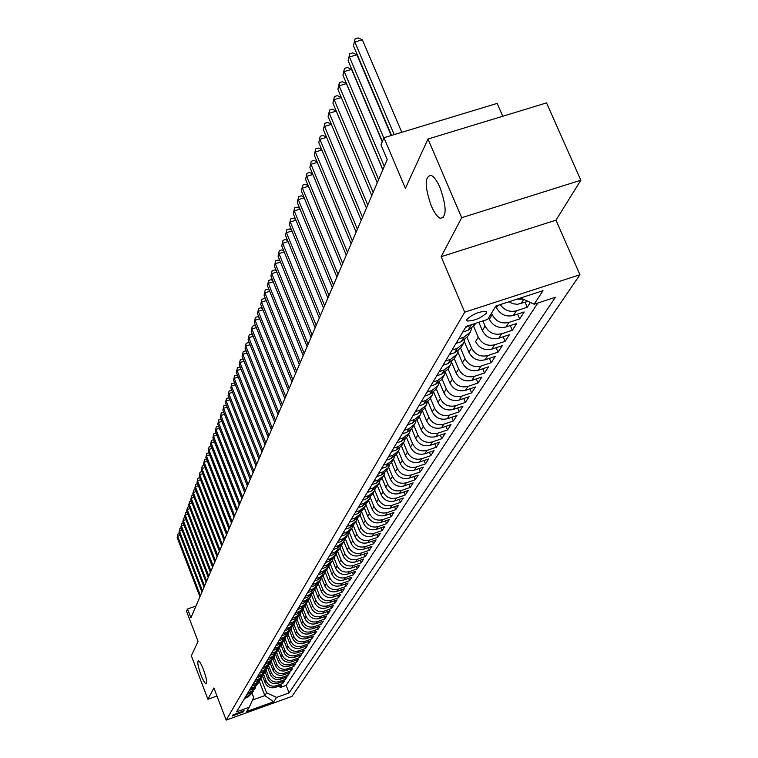 <?xml version="1.0" encoding="UTF-8"?>
<svg xmlns="http://www.w3.org/2000/svg" width="758" height="758" viewBox="0 0 758 758"><rect width="100%" height="100%" fill="white"/><g stroke="black" fill="none" stroke-linecap="round" stroke-linejoin="round"><path stroke-width="1.14" d="M431.226 205.778C424.546 186.335 424.546 176.207 431.236 175.373C434.173 176.898 437.12 181.02 440.076 187.747C446.737 207.124 446.803 217.309 440.265 218.304C437.252 216.835 434.239 212.666 431.226 205.778M200.927 674.857C198.028 666.689 197.156 661.98 198.312 660.749C199.543 661.071 201.268 664.036 203.495 669.646C206.394 677.823 207.275 682.541 206.129 683.773C204.887 683.46 203.153 680.485 200.927 674.857M466.786 319.431L467.127 321.004C474.176 320.937 480.695 318.246 486.693 312.94L486.342 311.32C479.217 311.443 472.698 314.144 466.786 319.431M502.753 116.239L497.125 103.401L383.936 137.71L380.971 144.825L387.215 159.578L190.902 617.827L187.52 608.996L186.563 611.289L198.037 641.287L191.376 655.85L207.919 699.264L216.968 696.034M580.836 180.233L546.546 102.898L427.976 139.027L461.698 217.707L441.147 256.697L464.711 312.182L579.936 274.737L555.993 220.171L580.836 180.233L461.698 217.707M464.711 312.182L226.168 720.1L291.991 696.375L579.936 274.737M262.562 676.032L265.186 682.806C267.318 687.023 270.653 688.567 275.192 687.44L281.758 685.08L280.166 687.525L279.531 685.886M263.519 674.232L266.2 681.158C268.341 685.393 271.686 686.938 276.234 685.81L282.819 683.441L282.175 681.774M282.819 683.441L284.43 680.968L277.816 683.337C273.25 684.474 269.886 682.92 267.735 678.675L265.092 671.844M267.659 667.59L270.331 674.468C272.501 678.742 275.884 680.314 280.488 679.168L287.149 676.78L285.52 679.301L284.856 677.605M270.265 663.278L272.965 670.195C275.145 674.506 278.556 676.089 283.198 674.933L289.907 672.535L288.248 675.094L287.576 673.369M272.918 658.891L275.637 665.865C277.835 670.205 281.275 671.796 285.956 670.64L292.711 668.224L291.025 670.821L290.342 669.068M275.609 654.438L278.347 661.459C280.574 665.837 284.042 667.438 288.751 666.273L295.563 663.837L293.848 666.481L293.147 664.7M278.347 649.909L281.104 656.987C283.35 661.393 286.837 663.013 291.584 661.838L298.453 659.384L296.71 662.066L296.008 660.265M281.123 645.314L283.909 652.439C286.173 656.883 289.689 658.513 294.474 657.328L301.39 654.865L299.618 657.584L298.898 655.755M283.947 640.643L286.751 647.825C289.035 652.297 292.588 653.946 297.401 652.752L304.375 650.269L302.575 653.036L301.845 651.169M278.944 640.69L282.478 639.439L286.808 635.896L289.651 643.135C291.944 647.635 295.525 649.293 300.386 648.099L307.407 645.598L305.588 648.412L304.839 646.517M289.727 631.063L292.588 638.359C294.909 642.907 298.519 644.575 303.408 643.371L310.496 640.861L308.639 643.713L307.881 641.789M292.683 626.155L295.582 633.517C297.922 638.094 301.551 639.771 306.488 638.568L313.623 636.038L311.737 638.937L310.969 636.976M295.696 621.153L298.614 628.581C300.973 633.195 304.65 634.901 309.615 633.679L316.816 631.13L314.892 634.086L314.106 632.087M298.747 616.065L301.703 623.569C304.091 628.221 307.786 629.936 312.798 628.714L320.056 626.146L318.104 629.14L317.299 627.112M301.855 610.882L304.849 618.481C307.255 623.161 310.979 624.886 316.039 623.654L323.344 621.067L321.364 624.128L320.549 622.062M305.01 605.604L308.042 613.288C310.467 618.016 314.229 619.76 319.326 618.519L326.698 615.913L324.68 619.021L323.846 616.917M308.212 600.222L311.292 608.02C313.746 612.786 317.536 614.539 322.681 613.288L330.109 610.673L328.053 613.828L327.21 611.687M311.472 594.746L314.598 602.657C317.071 607.461 320.899 609.233 326.082 607.973L333.577 605.329L331.483 608.541L330.621 606.372M314.788 589.174L317.972 597.2C320.463 602.041 324.32 603.823 329.55 602.563L337.102 599.9L334.979 603.169L334.098 600.961M318.18 583.556L321.392 591.638C323.912 596.527 327.807 598.327 333.075 597.048L340.693 594.376L338.532 597.702L337.632 595.447M321.657 577.899L324.879 585.991C327.418 590.908 331.35 592.728 336.666 591.448L344.35 588.748L342.152 592.14L341.233 589.847M325.201 572.129L328.422 580.23C330.99 585.195 334.96 587.033 340.323 585.735L348.074 583.025L345.828 586.474L344.89 584.134M328.801 566.245L332.042 574.375C334.629 579.377 338.627 581.234 344.037 579.927L351.854 577.198L349.58 580.704L348.623 578.326M332.459 560.247L335.718 568.405C338.333 573.455 342.37 575.322 347.827 574.014L355.71 571.257L353.389 574.829L352.423 572.413M336.182 554.126L339.47 562.322C342.104 567.42 346.179 569.305 351.684 567.988L359.643 565.212L357.274 568.851L356.288 566.387M339.972 547.882L343.279 556.135C345.951 561.271 350.063 563.175 355.616 561.849L363.641 559.053L361.234 562.758L360.221 560.247M343.829 541.506L347.173 549.825C349.864 555.008 354.014 556.931 359.624 555.595L367.725 552.781L365.261 556.552L364.228 553.994M347.761 535.006L351.134 543.401C353.863 548.621 358.051 550.564 363.707 549.218L371.875 546.385L369.373 550.232L368.312 547.617M351.759 528.383L355.17 536.844C357.928 542.122 362.153 544.083 367.867 542.728L376.11 539.867L373.561 543.789L372.481 541.127M355.843 521.627L359.292 530.164C362.068 535.489 366.341 537.469 372.102 536.105L380.431 533.225L377.825 537.223L376.726 534.504M360.003 514.739L363.489 523.361C366.304 528.733 370.615 530.723 376.423 529.349L384.827 526.45L382.174 530.534L381.047 527.758M364.247 507.718L367.772 516.416C370.615 521.836 374.964 523.854 380.838 522.47L389.318 519.543L386.608 523.702L385.462 520.869M368.568 500.555L372.14 509.329C375.011 514.805 379.407 516.842 385.329 515.449L393.895 512.503L391.137 516.738L389.953 513.858M372.983 493.24L376.593 502.109C379.493 507.623 383.936 509.689 389.925 508.286L398.566 505.311L395.752 509.641L394.548 506.695M377.493 485.783L381.141 494.728C384.069 500.308 388.56 502.383 394.605 500.972L403.322 497.978L400.451 502.393L399.22 499.389M382.089 478.175L385.775 487.205C388.74 492.833 393.279 494.936 399.381 493.515L408.192 490.492L405.255 495.002L403.995 491.933M386.779 470.415L390.512 479.52C393.516 485.205 398.092 487.328 404.26 485.897L413.148 482.855L410.163 487.46L408.875 484.315M391.573 462.484L395.344 471.684C398.386 477.417 403.01 479.568 409.235 478.118L418.217 475.058L415.166 479.757L413.849 476.545M396.462 454.374L400.281 463.669C403.351 469.467 408.031 471.637 414.323 470.178L423.39 467.089L420.273 471.893L418.928 468.615M401.456 446.092L405.331 455.492C408.439 461.347 413.167 463.536 419.515 462.067L428.677 458.95L425.494 463.858L424.11 460.504M406.544 437.603L410.485 447.135C413.622 453.047 418.407 455.264 424.821 453.786L434.078 450.64L430.828 455.653L429.407 452.223M411.746 428.924L415.744 438.588C418.928 444.558 423.76 446.803 430.241 445.316L439.602 442.151L436.276 447.267L434.817 443.762M417.052 420.027L421.126 429.862C424.347 435.888 429.236 438.152 435.784 436.655L445.24 433.462L441.848 438.692L440.351 435.12M422.471 410.921L426.631 420.927C429.89 427.029 434.836 429.312 441.459 427.806L451.01 424.584L447.533 429.938L446.007 426.271M428.005 401.588L432.259 411.802C435.566 417.961 440.559 420.273 447.248 418.757L456.913 415.507L453.35 420.984L451.787 417.232M433.661 392.028L438.02 402.46C441.364 408.685 446.415 411.026 453.18 409.491L462.949 406.222L459.31 411.821L457.699 407.984M439.441 382.231L443.913 392.9C447.296 399.191 452.412 401.56 459.253 400.016L469.117 396.718L465.393 402.451L463.744 398.519M445.382 372.254L449.939 383.122C453.369 389.479 458.543 391.877 465.459 390.323L475.437 386.997L471.628 392.852L469.932 388.835M451.569 362.315L456.117 373.107C459.585 379.531 464.825 381.966 471.817 380.393L481.908 377.039L478.004 383.036L476.261 378.915M457.898 352.1L462.437 362.855C465.952 369.354 471.249 371.808 478.326 370.226L488.531 366.844L484.533 372.993L482.742 368.758M464.37 341.602L468.918 352.347C472.48 358.922 477.843 361.405 484.997 359.813L495.315 356.402L491.222 362.694L489.384 358.363M473.674 326.433L478.251 337.206L475.55 341.583C479.16 348.225 484.589 350.746 491.828 349.144L502.27 345.695L498.072 352.148L496.177 347.704M478.829 322.283L482.353 330.554C486.011 337.272 491.506 339.821 498.83 338.21L509.395 334.733L505.093 341.346L503.151 336.789M488.692 317.763L489.327 319.241C493.041 326.044 498.603 328.621 506.012 326.992L516.7 323.486L512.294 330.27L510.286 325.589M495.836 306.137L496.471 307.644C500.242 314.523 505.88 317.138 513.374 315.489L524.195 311.955L519.675 318.91L517.61 314.106M530.363 302.451L527.246 307.265L525.114 302.328M243.526 711.771L244.057 710.701L232.886 714.946L232.365 715.997L243.526 711.771L243.081 710.634M259.331 681.385L264.836 695.607L266.598 692.812L276.566 697.417L289.101 692.907L555.387 297.278L534.144 304.214L543.012 290.684L495.912 306.014L487.688 319.383L466.132 326.423L236.591 711.809L249.23 707.261L253.655 697.455L252.082 693.38M276.566 697.417L273.723 701.766L246.596 711.535L249.23 707.261M491.525 313.149L492.16 314.636L489.327 319.241M482.931 320.937L485.12 326.063L482.353 330.554M467.051 337.471L471.552 348.074L468.918 352.347M460.589 348.225L465.014 358.686L462.437 362.855M454.269 358.695L458.628 369.032L456.117 373.107M448.092 368.919L452.393 379.142L449.939 383.122M442.066 378.896L446.31 389.015L443.913 392.9M436.172 388.646L440.36 398.661L438.02 402.46M430.421 398.177L434.552 408.088L432.259 411.802M424.793 407.491L428.867 417.307L426.631 420.927M419.288 416.606L423.315 426.309L421.126 429.862M413.906 425.513L417.885 435.12L415.744 438.588M408.638 434.22L412.57 443.733L410.485 447.135M403.493 442.748L407.378 452.166L405.331 455.492M398.452 451.095L402.29 460.419L400.281 463.669M393.516 459.263L397.306 468.501L395.344 471.684M388.683 467.25L392.436 476.403L390.512 479.52M383.946 475.067L387.66 484.154L385.775 487.205M379.294 482.704L382.979 491.743L381.141 494.728M374.736 490.17L378.403 499.171L376.593 502.109M370.255 497.475L373.912 506.458L372.14 509.329M365.868 504.62L369.506 513.592L367.772 516.416M361.547 511.603L365.195 520.594L363.489 523.361M357.35 518.519L360.96 527.454L359.292 530.164M353.266 525.417L356.81 534.191L355.17 536.844M349.267 532.163L352.745 540.795L351.134 543.401M345.335 538.767L348.746 547.267L347.173 549.825M341.47 545.248L344.833 553.624L343.279 556.135M337.67 551.597L340.986 559.859L339.47 562.322M333.946 557.822L337.206 565.989L335.718 568.405M330.28 563.924L333.501 571.996L332.042 574.375M326.67 569.902L329.863 577.899L328.422 580.23M314.532 580.95L318.407 579.595L323.154 575.729L326.291 583.698L324.879 585.991M319.649 581.528L322.775 589.392L321.392 591.638M316.238 587.185L319.326 594.983L317.972 597.2M312.874 592.747L315.944 600.488L314.598 602.657M309.577 598.214L312.609 605.888L311.292 608.02M306.327 603.586L309.34 611.194L308.042 613.288M303.143 608.864L306.118 616.415L304.849 618.481M300.007 614.056L302.954 621.541L301.703 623.569M296.918 619.153L299.846 626.591L298.614 628.581M293.886 624.175L296.785 631.556L295.582 633.517M290.901 629.112L293.782 636.436L292.588 638.359M287.974 633.972L290.816 641.23L289.651 643.135M285.084 638.748L287.907 645.958L286.751 647.825M282.241 643.438L285.046 650.601L283.909 652.439M279.437 648.052L282.222 655.177L281.104 656.987M276.679 652.581L279.446 659.678L278.347 661.459M273.96 657.034L276.717 664.112L275.637 665.865M271.279 661.421L274.026 668.471L272.965 670.195M268.635 665.723L271.383 672.772L270.331 674.468M266.049 669.977L268.768 676.998L267.735 678.675M280.166 687.525L286.164 685.374L537.858 303.001M508.855 301.798L512.995 303.759L517.468 304.309L528.042 301.371M527.246 307.265L516.378 310.808C509.736 312.419 504.354 310.344 500.252 304.602M519.675 318.91L508.94 322.425C501.493 324.064 495.893 321.468 492.16 314.636M512.294 330.27L501.682 333.757C494.32 335.377 488.806 332.809 485.12 326.063M505.093 341.346L494.614 344.805C487.337 346.415 481.88 343.876 478.251 337.206M498.072 352.148L487.707 355.578C480.525 357.179 475.133 354.678 471.552 348.074M491.222 362.694L480.979 366.095C473.873 367.677 468.548 365.204 465.014 358.686M484.533 372.993L474.404 376.356C467.373 377.929 462.115 375.494 458.628 369.032M478.004 383.036L467.989 386.381C461.035 387.944 455.842 385.528 452.393 379.142M471.628 392.852L461.717 396.169C454.847 397.713 449.712 395.335 446.31 389.015M465.393 402.451L455.596 405.729C448.793 407.264 443.724 404.914 440.36 398.661M459.31 411.821L449.608 415.071C442.89 416.606 437.868 414.275 434.552 408.088M453.35 420.984L443.762 424.205C437.11 425.721 432.145 423.419 428.867 417.307M447.533 429.938L438.039 433.14C431.463 434.647 426.555 432.363 423.315 426.309M441.848 438.692L432.448 441.876C425.939 443.364 421.078 441.118 417.885 435.12M436.276 447.267L426.972 450.413C420.529 451.901 415.735 449.674 412.57 443.733M430.828 455.653L421.619 458.779C415.242 460.248 410.495 458.04 407.378 452.166M425.494 463.858L416.388 466.956C410.069 468.416 405.378 466.236 402.29 460.419M420.273 471.893L411.253 474.963C405.009 476.412 400.357 474.262 397.306 468.501M415.166 479.757L406.231 482.808C400.053 484.248 395.449 482.116 392.436 476.403M410.163 487.46L401.314 490.483C395.193 491.914 390.635 489.801 387.66 484.154M405.255 495.002L396.5 498.006C390.436 499.427 385.926 497.333 382.979 491.743M400.451 502.393L391.782 505.378C385.775 506.78 381.312 504.714 378.403 499.171M395.752 509.641L387.158 512.597C381.208 514 376.792 511.953 373.912 506.458M391.137 516.738L382.629 519.675C376.735 521.068 372.358 519.04 369.506 513.592M386.608 523.702L378.185 526.611C372.349 527.994 368.018 525.986 365.195 520.594M382.174 530.534L373.827 533.424C368.037 534.788 363.755 532.798 360.96 527.454M377.825 537.223L369.553 540.094C363.821 541.449 359.576 539.488 356.81 534.191M373.561 543.789L365.356 546.641C359.68 547.987 355.474 546.035 352.745 540.795M369.373 550.232L361.244 553.056C355.625 554.401 351.456 552.468 348.746 547.267M365.261 556.552L357.207 559.357C351.636 560.693 347.515 558.779 344.833 553.624M361.234 562.758L353.247 565.544C347.723 566.87 343.639 564.975 340.986 559.859M357.274 568.851L349.362 571.617C343.886 572.925 339.84 571.049 337.206 565.989M353.389 574.829L345.544 577.577C340.115 578.875 336.107 577.018 333.501 571.996M349.58 580.704L341.801 583.433C336.419 584.721 332.44 582.883 329.863 577.899M345.828 586.474L338.115 589.174C332.781 590.463 328.839 588.634 326.291 583.698M342.152 592.14L334.505 594.822C329.218 596.101 325.305 594.291 322.775 589.392M338.532 597.702L330.952 600.364C325.703 601.634 321.837 599.843 319.326 594.983M334.979 603.169L327.465 605.822C322.264 607.082 318.417 605.301 315.944 600.488M331.483 608.541L324.036 611.175C318.872 612.426 315.072 610.664 312.609 605.888M328.053 613.828L320.662 616.434C315.546 617.685 311.775 615.932 309.34 611.194M324.68 619.021L317.346 621.607C312.277 622.849 308.534 621.115 306.118 616.415M321.364 624.128L314.087 626.695C309.056 627.927 305.351 626.212 302.954 621.541M318.104 629.14L310.884 631.698C305.891 632.921 302.215 631.215 299.846 626.591M314.892 634.086L307.739 636.616C302.783 637.838 299.135 636.142 296.785 631.556M311.737 638.937L304.64 641.457C299.723 642.661 296.103 640.993 293.782 636.436M308.639 643.713L301.589 646.223C296.719 647.417 293.128 645.759 290.816 641.23M305.588 648.412L298.586 650.904C293.753 652.088 290.191 650.44 287.907 645.958M302.575 653.036L295.639 655.509C290.845 656.693 287.31 655.054 285.046 650.601M299.618 657.584L292.74 660.047C287.974 661.222 284.468 659.593 282.222 655.177M296.71 662.066L289.878 664.51C285.15 665.676 281.673 664.065 279.446 659.678M293.848 666.481L287.064 668.897C282.374 670.063 278.925 668.461 276.717 664.112M291.025 670.821L284.297 673.227C279.645 674.383 276.215 672.791 274.026 668.471M288.248 675.094L281.569 677.481C276.954 678.628 273.553 677.055 271.383 672.772M285.52 679.301L278.887 681.679C274.301 682.816 270.928 681.253 268.768 676.998M245.507 696.829L248.719 695.683L253.238 691.201M244.55 698.431L247.752 697.284L252.651 692.433M246.956 694.404L250.178 693.248L255.124 688.34L251.154 691.609L247.932 692.774M249.401 690.301L252.641 689.145L257.635 684.19L253.636 687.487L250.386 688.652M251.874 686.142L255.143 684.976L259.151 681.669L260.174 679.973L256.157 683.29L252.878 684.465M254.394 681.916L257.682 680.741L261.728 677.415L262.77 675.691L258.705 679.035L255.408 680.21M256.943 677.624L260.259 676.449L264.334 673.095L265.395 671.342L261.311 674.705L257.985 675.89M259.539 673.265L262.884 672.081L266.987 668.698L268.067 666.926L263.945 670.309L260.591 671.503M262.183 668.84L265.546 667.637L269.687 664.235L270.777 662.435L266.626 665.846L263.253 667.049M264.864 664.34L268.256 663.127L272.425 659.706L273.534 657.868L269.355 661.308L265.944 662.52M267.593 659.763L271.004 658.55L275.211 655.101L276.338 653.235L272.122 656.693L268.692 657.916M270.36 655.111L273.809 653.889L278.034 650.411L279.181 648.516L274.936 652.003L271.478 653.235M273.174 650.383L276.651 649.151L280.915 645.655L282.08 643.731L277.798 647.237L274.311 648.469M276.035 645.579L279.541 644.338L283.833 640.813L285.017 638.852L280.706 642.386L277.191 643.637M288.713 632.371L288.012 633.896L283.672 637.459L280.128 638.719M281.91 635.725L285.463 634.465L289.831 630.883L291.053 628.865L286.676 632.447L283.104 633.707M284.923 630.665L288.504 629.396L292.91 625.795L294.151 623.739L289.736 627.349L286.136 628.619M287.983 625.521L291.603 624.251L296.037 620.622L297.307 618.519L292.853 622.166L289.224 623.446M291.1 620.29L294.748 619.011L299.221 615.354L300.509 613.213L296.018 616.889L292.361 618.177M294.265 614.965L297.951 613.677L302.461 609.991L303.769 607.821L299.249 611.516L295.554 612.815M297.496 609.546L301.21 608.248L305.758 604.533L307.094 602.326L302.527 606.049L298.804 607.357M300.784 604.031L304.526 602.724L309.112 598.981L310.467 596.726L305.872 600.488L302.11 601.805M304.129 598.422L307.9 597.096L312.523 593.325L313.907 591.032L309.273 594.822L305.483 596.148M307.53 592.699L311.339 591.373L316.001 587.564L317.413 585.233L312.732 589.051L308.913 590.387M310.998 586.881L314.845 585.536L319.544 581.699L320.985 579.33L316.257 583.177L312.41 584.522M325.447 571.418L324.614 573.313L319.857 577.189L315.963 578.543M318.133 574.905L322.046 573.541L326.831 569.646L328.318 567.183L323.514 571.087L319.592 572.461M321.799 568.746L325.741 567.372L330.573 563.45L332.089 560.939L327.248 564.881L323.287 566.254M325.533 562.474L329.522 561.091L334.392 557.13L335.936 554.572L331.047 558.542L327.049 559.935M329.342 556.078L333.368 554.685L338.276 550.696L339.859 548.081L334.922 552.089L330.886 553.492M333.226 549.559L337.282 548.157L342.246 544.13L343.857 541.468L338.873 545.504L334.799 546.916M337.187 542.918L341.28 541.496L346.292 537.441L347.931 534.722L342.9 538.796L338.798 540.217M341.223 536.133L345.364 534.703L350.414 530.609L352.082 527.843L347.012 531.955L342.862 533.386M345.345 529.217L349.514 527.776L354.621 523.655L356.326 520.831L351.2 524.972L347.012 526.412M349.552 522.158L353.759 520.718L358.904 516.549L360.647 513.668L355.483 517.847L351.248 519.296M353.834 514.957L358.089 513.498L363.29 509.3L365.062 506.363L359.851 510.579L355.578 512.038M358.212 507.614L362.514 506.145L367.753 501.9L369.572 498.897L364.304 503.151L359.993 504.629M362.684 500.109L367.024 498.622L372.32 494.349L374.168 491.288L368.852 495.58L364.494 497.068M367.242 492.444L371.628 490.957L376.972 486.636L378.867 483.509L373.495 487.839L369.099 489.336M371.903 484.627L376.338 483.121L381.738 478.762L383.662 475.569L378.242 479.937L373.798 481.444M376.669 476.63L381.141 475.114L386.589 470.718L388.57 467.449L383.093 471.855L378.602 473.38M381.53 468.463L386.049 466.928L391.564 462.503L393.573 459.159L388.049 463.612L383.51 465.147M386.504 460.115L391.071 458.571L396.633 454.099L398.699 450.688L393.108 455.17L388.522 456.723M391.583 451.579L396.207 450.025L401.825 445.505L403.929 442.018L398.291 446.547L393.648 448.111M396.785 442.852L401.446 441.279L407.131 436.731L409.282 433.159L403.578 437.736L398.897 439.308M402.1 433.927L406.819 432.344L412.551 427.749L414.759 424.092L408.998 428.715L404.26 430.298M407.539 424.802L412.305 423.201L418.103 418.558L420.358 414.825L414.541 419.487L409.746 421.088M413.11 415.45L417.923 413.84L423.788 409.149L426.091 405.331L420.207 410.04L415.365 411.651M418.804 405.89L423.675 404.26L429.596 399.532L431.965 395.619L426.015 400.366L421.116 401.996M424.632 396.093L429.568 394.454L435.556 389.678L437.972 385.67L431.956 390.465L427.01 392.113M430.61 386.068L435.594 384.41L441.649 379.587L444.131 375.475L438.048 380.327L433.036 381.985M436.731 375.788L441.772 374.12L447.893 369.25L450.432 365.043L444.283 369.932L439.223 371.609M443.004 365.261L448.101 363.575L454.298 358.648L456.903 354.337L450.678 359.283L445.552 360.979M449.428 354.469L454.592 352.764L460.855 347.789L463.526 343.374L457.235 348.367L452.052 350.073M456.022 343.393L461.243 341.678L467.582 336.656L470.32 332.127L463.953 337.168L458.713 338.892M462.787 332.042L468.074 330.317L474.48 325.239L475.636 323.325M474.631 323.647L465.545 327.418M261.017 678.419L266.598 692.812M383.936 137.71L405.397 188.335L427.976 139.027M226.168 720.1L213.879 687.961L207.919 699.264M195.943 606.068L187.52 608.996M252.49 700.041L264.836 695.607L273.723 701.766M286.164 685.374L289.101 692.907M255.711 687.099L255.124 688.34M258.232 682.92L257.635 684.19M260.78 678.685L260.174 679.973M263.377 674.383L262.77 675.691M266.02 670.006L265.395 671.342M268.692 665.571L268.067 666.926M271.421 661.052L270.777 662.435M274.188 656.466L273.534 657.868M276.992 651.804L276.338 653.235M279.854 647.067L279.181 648.516M282.762 642.244L282.08 643.731M285.709 637.345L285.017 638.852M291.773 627.302L291.053 628.865M294.881 622.147L294.151 623.739M298.036 616.898L297.307 618.519M301.258 611.564L300.509 613.213M304.526 606.135L303.769 607.821M307.862 600.611L307.094 602.326M311.254 594.983L310.467 596.726M314.703 589.25L313.907 591.032M318.218 583.414L317.413 585.233M321.799 577.473L320.985 579.33M329.161 565.26L328.318 567.183M332.951 558.968L332.089 560.939M336.808 552.563L335.936 554.572M340.749 546.035L339.859 548.081M344.757 539.374L343.857 541.468M348.841 532.59L347.931 534.722M353.02 525.664L352.082 527.843M357.274 518.595L356.326 520.831M361.613 511.385L360.647 513.668M366.048 504.032L365.062 506.363M370.567 496.518L369.572 498.897M375.182 488.853L374.168 491.288M379.9 481.017L378.867 483.509M384.713 473.02L383.662 475.569M389.64 464.844L388.57 467.449M394.662 456.487L393.573 459.159M399.807 447.95L398.699 450.688M405.056 439.223L403.929 442.018M410.429 430.288L409.282 433.159M415.924 421.154L414.759 424.092M421.552 411.802L420.358 414.825M427.304 402.242L426.091 405.331M433.197 392.445L431.965 395.619M439.233 382.411L437.972 385.67M445.41 372.14L444.131 375.475M451.74 361.604L450.432 365.043M458.22 350.812L456.903 354.337M464.872 339.755L463.526 343.374M471.694 328.404L470.32 332.127M534.144 304.214L520.67 297.951M523.2 299.126L516.909 299.173M441.147 256.697L555.993 220.171M180.177 535.442L177.628 536.304L200.425 595.589M177.164 537.583L177.959 533.964L177.164 537.583L199.923 596.773M177.959 533.964L179.419 533.471M182.072 530.249L179.485 531.121L202.471 590.833M179.011 532.429L179.817 528.771L179.011 532.429L201.96 592.026M179.817 528.771L181.304 528.269M183.995 524.981L181.37 525.862L204.537 585.991M180.897 527.189L181.702 523.503L180.897 527.189L204.016 587.213M181.702 523.503L183.228 522.982M185.956 519.628L183.275 520.528L206.64 581.083M182.801 521.874L183.616 518.15L182.801 521.874L206.119 582.315M183.616 518.15L185.179 517.619M187.937 514.189L185.227 515.108L208.782 576.099M184.734 516.473L185.558 512.711L184.734 516.473L208.242 577.35M185.558 512.711L187.16 512.171M189.955 508.675L187.198 509.603L210.951 571.03M186.695 510.987L187.529 507.197L186.695 510.987L210.402 572.309M187.529 507.197L189.168 506.647M192.001 503.075L189.197 504.013L213.15 565.885M188.695 505.415L189.538 501.597L188.695 505.415L212.6 567.183M189.538 501.597L191.215 501.029M194.086 497.381L191.234 498.338L215.395 560.664M190.722 499.768L191.575 495.903L190.722 499.768L214.827 561.981M191.575 495.903L193.29 495.325M196.199 491.601L193.299 492.567L217.669 555.358M192.778 494.017L193.641 490.123L192.778 494.017L217.091 556.685M193.641 490.123L195.403 489.535M198.35 485.726L195.403 486.712L219.972 549.957M194.872 488.18L195.744 484.248L194.872 488.18L219.394 551.312M195.744 484.248L197.544 483.642M200.538 479.757L197.535 480.752L222.321 544.481M197.004 482.249L197.876 478.279L197.004 482.249L221.734 545.855M197.876 478.279L199.724 477.663M202.756 473.684L199.705 474.697L224.709 538.91M199.165 476.223L200.046 472.215L199.165 476.223L224.112 540.312M200.046 472.215L201.941 471.58M205.011 467.515L201.912 468.548L227.135 533.244M201.353 470.102L202.253 466.047L201.353 470.102L226.528 534.665M202.253 466.047L204.186 465.403M207.313 461.252L204.158 462.295L229.608 527.483M203.589 463.868L204.489 459.784L203.589 463.868L228.982 528.932M204.489 459.784L206.47 459.13M209.644 454.876L206.432 455.946L232.109 521.637M205.863 457.538L206.773 453.417L205.863 457.538L231.484 523.105M206.773 453.417L208.82 452.791M212.013 448.395L208.753 449.475L234.658 515.677M208.166 451.105L209.085 446.936L208.166 451.105L234.023 517.174M209.085 446.936L211.207 446.329M214.429 441.81L211.103 442.909L237.254 509.622M210.516 444.558L211.444 440.351L210.516 444.558L236.6 511.148M211.444 440.351L213.633 439.773M216.883 435.111L213.5 436.22L239.898 503.464M212.894 437.906L213.841 433.652L212.894 437.906L239.234 505.017M213.841 433.652L216.096 433.102M219.384 428.289L215.935 429.426L242.579 497.201M215.329 431.131L216.276 426.83L215.329 431.131L241.906 498.773M216.276 426.83L218.607 426.309M221.933 421.353L218.418 422.5L245.308 490.824M217.792 424.243L218.759 419.904L217.792 424.243L244.626 492.435M218.759 419.904L221.165 419.401M224.52 414.294L220.938 415.469L248.084 484.343M220.303 417.232L221.279 412.845L220.303 417.232L247.392 485.973M221.279 412.845L223.762 412.38M227.154 407.112L223.506 408.297L250.917 477.739M222.861 410.106L223.856 405.663L222.861 410.106L250.206 479.397M223.856 405.663L226.405 405.227M229.835 399.798L226.121 401.01L253.797 471.012M225.467 402.849L226.462 398.357L225.467 402.849L253.068 472.708M226.462 398.357L229.106 397.95M232.564 392.36L228.783 393.582L256.725 464.171M228.111 395.458L229.124 390.92L228.111 395.458L255.986 465.895M229.124 390.92L231.844 390.541M235.35 384.78L231.493 386.03L259.71 457.197M230.811 387.935L231.834 383.349L230.811 387.935L258.961 458.96M231.834 383.349L234.639 382.998M238.183 377.058L234.25 378.337L262.751 450.1M233.559 380.27L234.592 375.636L233.559 380.27L261.984 451.891M234.592 375.636L237.491 375.324M241.072 369.203L237.064 370.491L265.85 442.871M236.354 372.472L237.406 367.782L236.354 372.472L265.073 444.69M237.406 367.782L239.613 367.071L240.39 367.497M244.01 361.187L239.926 362.514L269.005 435.509M239.206 364.522L240.267 359.785L239.206 364.522L268.209 437.366M240.267 359.785L242.494 359.065L243.346 359.538M247.004 353.029L242.844 354.374L272.226 428.005M242.105 356.421L243.185 351.627L242.105 356.421L271.411 429.89M243.185 351.627L245.431 350.907L246.359 351.418M250.064 344.719L245.81 346.084L275.495 420.349M245.061 348.168L246.151 343.327L245.061 348.168L274.671 422.282M246.151 343.327L248.425 342.597L249.439 343.147M253.181 336.249L248.842 337.632L278.84 412.551M248.084 339.764L249.183 334.856L248.084 339.764L277.996 414.512M249.183 334.856L251.466 334.126L252.566 334.723M256.356 327.608L251.931 329.019L282.241 404.601M251.154 331.189L252.272 326.224L251.154 331.189L281.389 406.601M252.272 326.224L254.584 325.495L255.759 326.13M259.596 318.796L255.076 320.236L285.719 396.491M254.29 322.453L255.418 317.431L254.29 322.453L284.847 398.537M255.418 317.431L257.748 316.683L259.018 317.365M262.903 309.814L258.288 311.282L289.262 388.229M257.483 313.537L258.63 308.459L257.483 313.537L288.372 390.304M258.63 308.459L260.979 307.71L262.344 308.44M266.276 300.651L261.567 302.148L292.872 379.786M260.743 304.451L261.898 299.306L260.743 304.451L291.963 381.918M261.898 299.306L264.277 298.557L265.736 299.325M269.715 291.309L264.902 292.825L296.567 371.183M264.059 295.175L265.243 289.973L264.059 295.175L295.629 373.353M265.243 289.973L267.64 289.215L269.204 290.03M273.231 281.768L268.313 283.321L300.329 362.4M267.451 285.719L268.645 280.441L267.451 285.719L299.382 364.607M268.645 280.441L271.07 279.683L272.738 280.555M276.822 272.037L271.79 273.61L304.166 353.427M270.919 276.054L272.131 270.72L270.919 276.054L303.2 355.691M272.131 270.72L274.576 269.952L276.348 270.871M280.479 262.097L275.344 263.708L308.089 344.274M274.453 266.2L275.675 260.799L274.453 266.2L307.104 346.586M275.675 260.799L278.148 260.022L280.034 260.998M284.222 251.95L278.972 253.589L312.097 334.922M278.053 256.138L279.304 250.661L278.053 256.138L311.083 337.282M279.304 250.661L281.796 249.884L283.795 250.917M288.049 241.594L282.668 243.261L316.19 325.371M281.739 245.867L282.999 240.314L281.739 245.867L315.157 327.778M282.999 240.314L285.529 239.537L287.652 240.618M291.953 231.001L286.458 232.706L320.369 315.622M285.501 235.368L286.789 229.75L285.501 235.368L319.317 318.076M286.789 229.75L289.329 228.954L291.584 230.1M295.942 220.19L290.323 221.923L324.632 305.645M289.348 224.643L290.646 218.948L289.348 224.643L323.562 308.165M290.646 218.948L293.223 218.152L295.601 219.346M300.026 209.132L294.265 210.913L329 295.459M293.27 213.69L294.597 207.91L293.27 213.69L327.901 298.027M294.597 207.91L297.193 207.114L299.713 208.365M304.204 197.838L298.311 199.648L333.463 285.036M297.288 202.49L298.633 196.635L297.288 202.49L332.345 287.661M298.633 196.635L301.258 195.829L303.911 197.146M308.468 186.288L302.433 188.136L338.03 274.377M301.39 191.035L302.755 185.104L301.39 191.035L336.884 277.068M302.755 185.104L305.417 184.289L308.212 185.672M312.836 174.473L306.658 176.358L342.701 263.481M305.588 179.324L306.981 173.307L305.588 179.324L341.526 266.229M306.981 173.307L309.662 172.492L312.618 173.933M317.308 162.383L310.979 164.306L347.477 252.329M309.889 167.347L311.292 161.246L309.889 167.347L346.273 255.143M311.292 161.246L314.011 160.421L317.119 161.928M321.885 150.018L315.394 151.979L352.366 240.911M314.276 155.087L315.707 148.9L314.276 155.087L351.134 243.792M315.707 148.9L318.455 148.066L321.733 149.648M326.575 137.359L319.914 139.358L357.378 229.229M318.777 142.542L320.227 136.26L318.777 142.542L356.108 232.175M320.227 136.26L323.003 135.426L326.461 137.075M331.379 124.397L324.547 126.444L362.504 217.262M323.382 129.703L324.85 123.327L323.382 129.703L361.206 220.275M324.85 123.327L327.664 122.483L331.293 124.208M336.296 111.123L329.285 113.217L367.753 205.001M328.091 116.552L329.597 110.081L328.091 116.552L366.427 208.099M329.597 110.081L332.43 109.237L336.258 111.028M382.809 169.849L346.397 83.626L339.12 85.787L337.869 89.283L377.257 182.82L341.337 97.526L334.145 99.668L373.135 192.447M332.923 103.088L334.449 96.512L332.923 103.088L371.771 195.611M334.449 96.512L337.319 95.66L341.337 97.526M337.869 89.283L339.423 82.613L339.12 85.787L378.649 179.57M339.423 82.613L342.322 81.75L346.397 83.626M382.25 141.774L351.589 69.385L344.227 71.555L384.297 166.381M342.938 75.146L344.52 68.362L342.938 75.146L382.875 169.707M344.52 68.362L347.458 67.5L351.589 69.385M391.204 135.511L356.904 54.775L349.457 56.964L383.813 138.013M348.13 60.649L349.741 53.761L348.13 60.649L382.373 141.471M349.741 53.761L352.716 52.889L356.904 54.775M401.778 132.299L362.362 39.795L354.82 42.003L394.188 134.602M353.465 45.774L355.104 38.781L353.465 45.774L391.545 135.407M355.104 38.781L358.117 37.9L362.362 39.795M497.873 305.37L496.471 307.644M266.2 681.158L265.186 682.806M276.234 685.81L275.192 687.44M523.712 299.363L520.935 303.693M516.378 310.808L513.374 315.489M508.94 322.425L506.012 326.992M501.682 333.757L498.83 338.21M494.614 344.805L491.828 349.144M487.707 355.578L484.997 359.813M480.979 366.095L478.326 370.226M474.404 376.356L471.817 380.393M467.989 386.381L465.459 390.323M461.717 396.169L459.253 400.016M455.596 405.729L453.18 409.491M449.608 415.071L447.248 418.757M443.762 424.205L441.459 427.806M438.039 433.14L435.784 436.655M432.448 441.876L430.241 445.316M426.972 450.413L424.821 453.786M421.619 458.779L419.515 462.067M416.388 466.956L414.323 470.178M411.253 474.963L409.235 478.118M406.231 482.808L404.26 485.897M401.314 490.483L399.381 493.515M396.5 498.006L394.605 500.972M391.782 505.378L389.925 508.286M387.158 512.597L385.329 515.449M382.629 519.675L380.838 522.47M378.185 526.611L376.423 529.349M373.827 533.424L372.102 536.105M369.553 540.094L367.867 542.728M365.356 546.641L363.707 549.218M361.244 553.056L359.624 555.595M357.207 559.357L355.616 561.849M353.247 565.544L351.684 567.988M349.362 571.617L347.827 574.014M345.544 577.577L344.037 579.927M341.801 583.433L340.323 585.735M338.115 589.174L336.666 591.448M334.505 594.822L333.075 597.048M330.952 600.364L329.55 602.563M327.465 605.822L326.082 607.973M324.036 611.175L322.681 613.288M320.662 616.434L319.326 618.519M317.346 621.607L316.039 623.654M314.087 626.695L312.798 628.714M310.884 631.698L309.615 633.679M307.739 636.616L306.488 638.568M304.64 641.457L303.408 643.371M301.589 646.223L300.386 648.099M298.586 650.904L297.401 652.752M295.639 655.509L294.474 657.328M292.74 660.047L291.584 661.838M289.878 664.51L288.751 666.273M287.064 668.897L285.956 670.64M284.297 673.227L283.198 674.933M281.569 677.481L280.488 679.168M278.887 681.679L277.816 683.337M248.719 695.683L247.752 697.284M251.154 691.609L250.178 693.248M253.636 687.487L252.641 689.145M256.157 683.29L255.143 684.976M258.705 679.035L257.682 680.741M261.311 674.705L260.259 676.449M263.945 670.309L262.884 672.081M266.626 665.846L265.546 667.637M269.355 661.308L268.256 663.127M272.122 656.693L271.004 658.55M274.936 652.003L273.809 653.889M277.798 647.237L276.651 649.151M280.706 642.386L279.541 644.338M283.672 637.459L282.478 639.439M286.676 632.447L285.463 634.465M289.736 627.349L288.504 629.396M292.853 622.166L291.603 624.251M296.018 616.889L294.748 619.011M299.249 611.516L297.951 613.677M302.527 606.049L301.21 608.248M305.872 600.488L304.526 602.724M309.273 594.822L307.9 597.096M312.732 589.051L311.339 591.373M316.257 583.177L314.845 585.536M319.857 577.189L318.407 579.595M323.514 571.087L322.046 573.541M327.248 564.881L325.741 567.372M331.047 558.542L329.522 561.091M334.922 552.089L333.368 554.685M338.873 545.504L337.282 548.157M342.9 538.796L341.28 541.496M347.012 531.955L345.364 534.703M351.2 524.972L349.514 527.776M355.483 517.847L353.759 520.718M359.851 510.579L358.089 513.498M364.304 503.151L362.514 506.145M368.852 495.58L367.024 498.622M373.495 487.839L371.628 490.957M378.242 479.937L376.338 483.121M383.093 471.855L381.141 475.114M388.049 463.612L386.049 466.928M393.108 455.17L391.071 458.571M398.291 446.547L396.207 450.025M403.578 437.736L401.446 441.279M408.998 428.715L406.819 432.344M414.541 419.487L412.305 423.201M420.207 410.04L417.923 413.84M426.015 400.366L423.675 404.26M431.956 390.465L429.568 394.454M438.048 380.327L435.594 384.41M444.283 369.932L441.772 374.12M450.678 359.283L448.101 363.575M457.235 348.367L454.592 352.764M463.953 337.168L461.243 341.678M470.851 325.684L468.074 330.317M466.615 319.791L467.127 321.004M288.012 633.896L286.808 635.896M324.614 573.313L323.154 575.729M440.265 218.304L443.818 217.186"/></g></svg>
